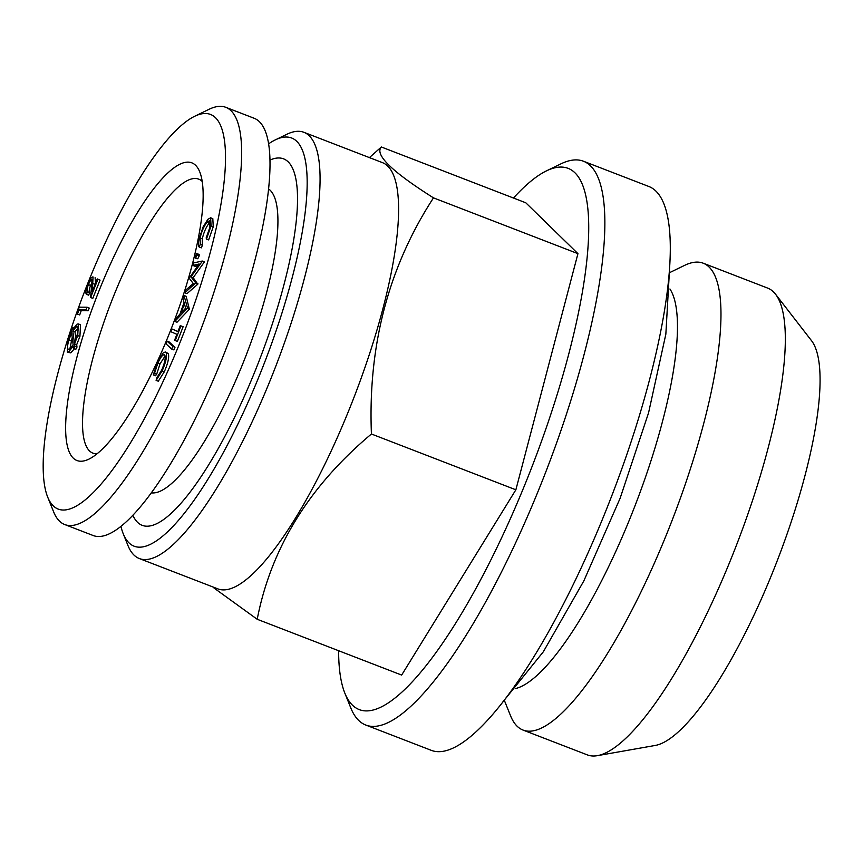 <?xml version="1.0" encoding="UTF-8"?>
<svg xmlns="http://www.w3.org/2000/svg" width="863" height="863" viewBox="0 0 863 863"><rect width="100%" height="100%" fill="white"/><g stroke="black" fill="none" stroke-linecap="round" stroke-linejoin="round"><path stroke-width="1.29" d="M433.485 197.864C388.555 267.023 367.865 345.739 371.424 434.003C309.137 486.247 271.068 548.005 257.206 619.278L401.651 675.071L515.869 489.796L577.94 253.646L525.783 202.783L381.338 146.99C374.413 154.563 391.791 171.521 433.485 197.864L577.94 253.646M371.424 434.003L515.869 489.796M79.914 336.462L76.678 344.736L76.99 347.088L75.847 349.288L73.668 348.447L73.355 346.074L68.565 352.018L70.744 352.859L67.357 352.169L67.94 340.464L71.478 331.575L71.176 329.515L72.309 327.357L72.589 329.526L77.131 324.089L78.328 323.927L77.735 335.61L79.914 336.462L80.518 324.768L78.328 323.927M77.735 335.61L74.498 343.895L76.678 344.736M268.62 188.965A163.183 41.456 111.1 0 1 246.268 354.941A163.183 41.456 111.1 0 1 151.252 492.849M185.631 308.188L184.391 303.711L181.133 312.924L185.631 308.188M164.865 355.34C163.42 353.69 161.09 356.236 157.875 362.989L154.499 373.388L153.323 374.898L157.541 362.018L163.118 352.924L165.383 351.953L166.138 352.73C167.163 356.333 165.825 362.417 162.104 370.982L156.106 380.378L156.753 377.843L161.661 370.173C164.671 363.172 165.739 358.221 164.865 355.34L164.272 354.736M513.463 198.026A290.097 73.7 111.1 0 1 546.506 170.842A290.097 73.7 111.1 0 1 540.475 444.111A290.097 73.7 111.1 0 1 352.384 705.093A290.097 73.7 111.1 0 1 344.812 693.065A290.097 73.7 111.1 0 1 338.62 650.724M546.506 170.842L560.864 163.884A302.19 76.775 111.1 0 1 583.496 161.252A302.19 76.775 111.1 0 1 546.236 470.799A302.19 76.775 111.1 0 1 365.75 725.028A302.19 76.775 111.1 0 1 358.652 720.389A302.19 76.775 111.1 0 1 350.766 707.865L344.812 693.065M97.034 453.798A146.861 37.314 111.1 0 1 92.902 453.14A146.861 37.314 111.1 0 1 116.937 287.972A146.861 37.314 111.1 0 1 198.727 179.148A146.861 37.314 111.1 0 1 202.222 181.446M193.172 277.703L197.821 284.186L187.023 293.614L184.844 292.773L185.621 290.162L193.301 283.549L189.159 278.199L199.148 263.981L192.934 265.459L193.69 262.902L202.255 261.036L204.434 261.877L193.172 277.703L190.993 276.861L195.772 282.913L197.951 283.754M171.91 328.965L177.951 331.597L180.281 325.61L183.118 326.743L177.4 341.424L175.221 340.583L174.563 340.302L176.893 334.326L170.842 331.694L171.91 328.965L177.994 331.511M72.783 330.928L74.315 342.503L76.796 336.149C78.727 329.299 78.555 326.203 76.289 326.84L72.783 330.928L74.962 331.77L75.901 338.803M189.385 309.267L177.001 322.266L174.811 321.424L175.836 318.533L179.946 314.154L184.046 302.546L182.924 298.469L183.992 295.47L186.171 296.311L189.385 309.267L187.206 308.425L174.811 321.424M53.182 505.794A211.532 53.743 111.1 0 1 47.659 497.034A211.532 53.743 111.1 0 1 84.24 292.363A211.532 53.743 111.1 0 1 194.736 116.246A211.532 53.743 111.1 0 1 190.335 315.502A211.532 53.743 111.1 0 1 53.182 505.794M194.736 116.246L209.094 109.288A223.614 56.807 111.1 0 1 225.836 107.336A223.614 56.807 111.1 0 1 198.263 336.397A223.614 56.807 111.1 0 1 64.703 524.531A223.614 56.807 111.1 0 1 59.45 521.101A223.614 56.807 111.1 0 1 53.614 511.835L47.659 497.034M185.48 307.638L185.081 308.771M174.984 347.282L173.884 349.925L171.705 349.084L165.933 343.776L167.034 341.133L172.805 346.43L174.984 347.282L169.213 341.975L167.034 341.133M172.805 346.43L171.705 349.084M583.496 161.252L648.933 186.527A302.19 76.775 111.1 0 1 611.673 496.074A302.19 76.775 111.1 0 1 431.187 750.303L365.75 725.028M90.626 297.519L92.05 279.558C91.068 279.483 89.849 281.165 88.404 284.617L90.583 285.459C89.148 289.364 88.846 291.737 89.676 292.579L88.652 295.157L86.462 294.315C85.318 293.086 85.782 289.677 87.853 284.11C89.935 279.127 91.672 276.732 93.075 276.947L92.33 291.316L97.26 278.922L97.886 279.278L90.626 297.519L92.805 298.361L100.065 280.119L97.26 278.922M88.404 284.617C86.969 288.522 86.656 290.896 87.487 291.737L89.676 292.579M89.234 308.048L88.263 310.745L81.208 310.702L79.687 314.952L77.508 314.11L77.325 312.492L79.234 307.163L87.055 307.206L89.234 308.048M87.055 307.206L86.084 309.903L88.263 310.745M74.455 348.749L70.744 352.859M157.875 362.989L160.054 363.83L156.678 374.229L155.502 375.739L153.323 374.898M154.499 373.388L156.678 374.229M165.383 351.953L168.317 353.571C169.342 357.174 168.005 363.258 164.283 371.824L158.285 381.219L156.106 380.378M165.103 355.998L160.054 363.83M92.46 281.78L90.583 285.459M95.092 277.724L95.599 283.096M102.988 281.122A159.558 40.539 111.1 0 1 199.763 171.942A159.558 40.539 111.1 0 1 172.179 326.322A159.558 40.539 111.1 0 1 88.835 459.17A159.558 40.539 111.1 0 1 102.988 281.122M197.961 265.631L195.114 266.3L192.934 265.459M198.846 254.509L199.213 255.858L197.767 258.771L195.254 258.069L195.221 256.581L196.667 253.668L199.18 254.369M210.637 217.789L212.816 218.63L213.247 226.742L208.641 239.903L206.462 239.062L206.16 237.918L209.936 227.152L209.569 220.68L207.228 221.996L209.407 222.837C206.225 226.764 203.862 232.082 202.309 238.792L202.417 245.221L201.338 247.854L199.159 247.012C198.199 245.944 198.166 243.258 199.073 238.975L203.15 226.829L207.854 219.342L210.637 217.789L211.068 225.901L206.462 239.062M210.324 221.974L209.407 222.837M72.222 337.465L69.838 349.008M68.835 340.065C66.969 346.829 67.163 349.893 69.428 349.256L73.172 344.693L71.64 333.042L68.835 340.065L71.014 340.907M196.667 253.668L197.034 255.017L199.213 255.858M86.084 309.903L79.029 309.86L81.208 310.702M79.029 309.86L77.508 314.11M87.487 291.737L86.462 294.315M77.314 326.71L76.289 326.84L77.918 327.465M68.404 349.396L69.428 349.256M68.565 352.018L67.357 352.169M74.498 343.895L74.811 346.246L73.668 348.447M207.228 221.996C204.046 225.923 201.683 231.241 200.119 237.951L202.309 238.792M202.255 261.036L204.315 262.309M669.936 288.997A217.573 55.275 111.1 0 1 635.244 505.179A217.573 55.275 111.1 0 1 515.61 688.555M669.634 272.632L684.532 265.405A250.205 63.56 111.1 0 1 703.28 263.226A250.205 63.56 111.1 0 1 672.428 519.537A250.205 63.56 111.1 0 1 522.978 730.044A250.205 63.56 111.1 0 1 517.099 726.193A250.205 63.56 111.1 0 1 510.572 715.826L504.391 700.465M225.836 107.336L254.197 118.285A223.614 56.807 111.1 0 1 226.624 347.358A223.614 56.807 111.1 0 1 93.064 535.481L64.703 524.531M268.652 143.808A218.781 55.577 111.1 0 1 275.329 139.871L286.807 134.304A228.458 58.037 111.1 0 1 303.916 132.309L382.438 162.632A228.458 58.037 111.1 0 1 354.272 396.656A228.458 58.037 111.1 0 1 217.821 588.857L139.299 558.534A228.458 58.037 111.1 0 1 133.938 555.017A228.458 58.037 111.1 0 1 127.972 545.556L123.215 533.712A218.781 55.577 111.1 0 1 120.917 526.311M257.206 619.278L214.035 588.048M369.418 157.605L381.338 146.99M183.992 295.47L187.433 307.767L189.612 308.609M187.433 307.767L187.206 308.425M195.772 282.913L184.844 292.773M202.125 261.467L190.993 276.861M195.642 283.344L197.821 284.186M275.329 139.871A218.781 55.577 111.1 0 1 270.777 345.955A218.781 55.577 111.1 0 1 128.921 542.784A218.781 55.577 111.1 0 1 123.215 533.712M303.916 132.309A228.458 58.037 111.1 0 1 275.75 366.333A228.458 58.037 111.1 0 1 139.299 558.534M180.281 325.61L183.118 326.743M180.939 325.89L175.221 340.583M197.034 255.017L195.588 257.929L197.767 258.771M74.811 346.246L76.99 347.088M200.119 237.951L200.238 244.369L199.159 247.012M703.28 263.226L767.617 288.08A250.205 63.56 111.1 0 1 775.567 294.251L811.511 340.669A219.504 55.761 111.1 0 1 777.477 560.109A219.504 55.761 111.1 0 1 655.179 745.459L597.358 755.664A250.205 63.56 111.1 0 1 587.325 754.888L522.978 730.044M775.567 294.251A250.205 63.56 111.1 0 1 736.765 544.391A250.205 63.56 111.1 0 1 597.358 755.664M200.238 244.369L202.417 245.221M270.022 160.033A196.419 49.903 111.1 0 1 264.283 347.131A196.419 49.903 111.1 0 1 137.497 522.266A196.419 49.903 111.1 0 1 132.837 515.211M78.468 327.681L74.962 331.77M166.138 352.73L168.317 353.571M162.104 370.982L164.283 371.824M72.309 327.357L73.603 327.854M97.886 279.278L100.065 280.119M211.068 225.901L213.247 226.742M93.258 283.636L95.103 284.348M669.483 270.346L665.848 334.164L648.555 412.87L620.098 498.329L583.841 580.896L543.356 651.748L502.741 702.061"/></g></svg>

